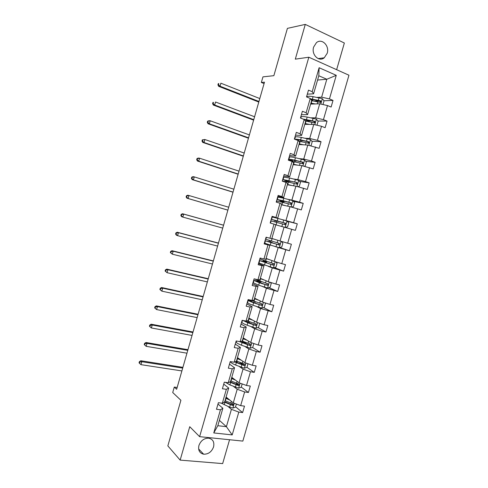 <?xml version="1.0" encoding="UTF-8"?>
<svg xmlns="http://www.w3.org/2000/svg" width="488" height="488" viewBox="0 0 488 488"><rect width="100%" height="100%" fill="white"/><g stroke="black" fill="none" stroke-linecap="round" stroke-linejoin="round"><path stroke-width="0.73" d="M313.631 47.062C311.143 54.607 318.926 62.336 324.258 57.785L327.192 53.296C329.723 45.768 321.824 37.863 316.413 42.688L313.631 47.062M198.915 445.507C197.963 450.272 199.537 453.169 203.636 454.2C208.339 454.298 211.652 451.864 213.573 446.898C214.543 441.988 212.866 439.078 208.547 438.163C203.978 438.23 200.769 440.676 198.915 445.507M336.635 69.692L344.357 43.011L305.281 24.4L295.301 59.152L308.831 57.218L199.616 436.668L189.747 426.707L180.151 460.111L222.656 463.6L229.561 439.737M180.151 460.111L167.841 445.892L180.902 400.288L172.721 392.517L174.277 387.075L176.644 389.272L264.478 82.173L261.348 82.466L264.075 83.582M305.281 24.4L287.408 28.371L273.859 75.677L262.953 76.86L261.348 82.466M199.616 436.668L242.835 441.097L348.957 75.219L308.831 57.218M317.188 97.38L321.629 97.173L326.814 79.251L336.269 75.329L329.443 98.912L333.03 100.418L323.989 100.772M317.566 80.056L326.814 79.251L318.804 75.756L313.595 93.812L307.318 94.166M321.629 97.173L329.443 98.912M311.277 117.84L315.657 117.84L319.713 103.798L327.515 105.567L331.108 107.049L333.03 100.418M327.515 105.567L323.44 119.651L327.039 121.091L317.914 121.024M305.384 138.263L309.697 138.47L313.747 124.458L321.519 126.288L325.124 127.703L327.039 121.091M321.519 126.288L317.45 140.349L321.067 141.715L311.832 141.215M299.498 158.643L303.743 159.058L307.788 145.07L319.158 148.321L321.067 141.715M315.535 146.973L311.472 161.003L315.108 162.303L305.72 161.339M293.624 178.98L297.808 179.602L301.84 165.645L313.198 168.891L315.108 162.303M309.557 167.616L305.506 181.615L309.154 182.847L299.589 181.39M287.761 199.281L291.879 200.111L295.905 186.178L307.251 189.423L309.154 182.847M303.597 188.215L299.553 202.191L303.219 203.356L293.41 201.355M281.911 219.533L285.968 220.57L289.982 206.668L301.316 209.919L303.219 203.356M297.649 208.773L293.611 222.717L297.29 223.815L287.176 221.229M271.859 238.443L280.063 240.993L284.071 227.121L295.392 230.366L297.29 223.815M291.708 229.293L287.682 243.207L291.379 244.238L289.482 250.777L279.654 247.556M266.1 258.408L274.177 261.373L278.178 247.532L289.482 250.777M285.785 249.764L281.765 263.654L285.474 264.618L283.583 271.139L274.335 267.595M260.348 278.331L268.296 281.716L272.292 267.9L283.583 271.139M279.868 270.2L275.854 284.059L279.581 284.955L277.696 291.47L268.937 287.609M254.614 298.211L262.428 302.011L266.411 288.225L277.696 291.47M273.969 290.592L269.962 304.427L273.707 305.256L271.822 311.753L263.489 307.592M248.886 318.054L256.572 322.269L260.549 308.507L271.822 311.753M268.077 310.947L264.081 324.752L267.839 325.514L265.96 331.999L258 327.54M243.17 337.861L250.728 342.491L254.699 328.753L262.196 331.254L265.96 331.999M262.196 331.254L258.213 345.034L261.983 345.73L260.11 352.202L252.479 347.456M237.467 357.631L244.897 362.663L248.862 348.963L256.334 351.525L260.11 352.202M256.334 351.525L252.351 365.274L256.139 365.909L254.266 372.368L246.94 367.336M231.776 377.358L239.077 382.805L243.03 369.123L250.478 371.752L254.266 372.368M250.478 371.752L246.507 385.477L250.307 386.045L248.441 392.492L241.261 387.082M226.09 397.043L233.27 402.899L237.217 389.247L244.634 391.943L248.441 392.492M244.634 391.943L240.669 405.638L244.488 406.144L242.621 412.574L235.564 406.779M219.368 420.345L226.401 426.683L231.41 409.334L238.803 412.092L242.621 412.574M238.803 412.092L232.203 434.906L213.768 432.941L220.448 409.774L216.483 409.273L218.38 402.698L222.339 403.222L226.353 389.314L222.4 388.747L224.303 382.159L228.244 382.751L232.264 368.812L228.329 368.178L230.232 361.577L234.161 362.236L238.193 348.273L234.27 347.566L236.18 340.953L240.09 341.679L244.128 327.686L240.224 326.917L242.139 320.287L246.037 321.08L250.082 307.062L246.19 306.22L248.105 299.577L251.991 300.437L256.041 286.389L252.168 285.48L254.089 278.825L257.957 279.758L262.019 265.679L258.158 264.703L260.086 258.03L263.935 259.03L268.004 244.921L264.161 243.878L266.088 237.192L269.925 238.26L274.006 224.126L270.181 223.01L272.109 216.312L275.927 217.453L280.014 203.289L276.208 202.099L278.142 195.389L281.942 196.597L286.041 182.402L282.247 181.152L284.187 174.423L287.975 175.704L292.074 161.479L288.298 160.155L290.238 153.415L294.014 154.763L298.125 140.513L294.362 139.117L296.308 132.364L300.065 133.779L304.183 119.499L300.443 118.035L302.389 111.264L306.129 112.758L310.258 98.442L306.531 96.905L308.483 90.127L312.21 91.689L319.121 67.728L336.269 75.329M310.258 98.442L311.667 100.491L307.586 114.637L301.407 114.686M307.586 114.637L306.129 112.758M310.63 104.097L319.713 103.798M300.492 117.846L300.858 117.846M315.657 117.84L323.44 119.651M304.183 119.499L305.665 121.298L301.59 135.414L295.502 135.164M301.59 135.414L300.065 133.779M304.793 124.324L313.747 124.458M294.758 137.75L295.118 137.768M309.697 138.47L317.45 140.349M298.125 140.513L299.675 142.069L295.606 156.154L289.61 155.599M295.606 156.154L294.014 154.763M298.967 144.509L307.788 145.07M289.03 157.618L289.384 157.654M303.743 159.058L311.472 161.003M292.074 161.479L293.691 162.791L289.634 176.851L283.729 175.997M289.634 176.851L287.975 175.704M293.154 164.657L301.84 165.645M283.315 177.449L283.662 177.498M297.808 179.602L305.506 181.615M286.041 182.402L287.725 183.476L283.674 197.506L277.867 196.347M283.674 197.506L281.942 196.597M287.353 184.763L295.905 186.178M277.611 197.237L277.953 197.304M291.879 200.111L299.553 202.191M280.014 203.289L281.765 204.118L277.727 218.118L272.011 216.666M277.727 218.118L275.927 217.453M281.558 204.832L289.982 206.668M271.914 216.983L272.255 217.075M285.968 220.57L293.611 222.717M274.006 224.126L275.824 224.712L271.792 238.687L269.925 238.26M278.41 225.578L284.071 227.121M280.063 240.993L287.682 243.207M263.935 259.03L265.868 259.213L269.888 245.269L264.295 243.427M269.888 245.269L268.004 244.921M264.417 243.006L264.746 243.115M274.201 246.226L278.178 247.532M274.177 261.373L281.765 263.654M257.957 279.758L259.951 279.703L263.971 265.789L258.463 263.648M263.971 265.789L262.019 265.679M258.744 262.672L259.073 262.794M268.382 266.387L272.292 267.9M268.296 281.716L275.854 284.059M251.991 300.437L254.053 300.151L258.06 286.261L252.65 283.827M258.06 286.261L256.041 286.389M253.089 282.296L253.412 282.436M262.568 286.511L266.411 288.225M262.428 302.011L269.962 304.427M246.037 321.08L248.166 320.555L252.168 306.696L246.843 303.963M252.168 306.696L250.082 307.062M247.44 301.883L247.758 302.041M256.767 306.598L260.549 308.507M256.572 322.269L264.081 324.752M240.09 341.679L242.292 340.917L246.281 327.082L241.048 324.062M246.281 327.082L244.128 327.686M241.81 321.427L242.121 321.604M250.978 326.643L254.699 328.753M250.728 342.491L258.213 345.034M234.161 362.236L236.424 361.242L240.407 347.438L235.265 344.125M240.407 347.438L238.193 348.273M245.202 346.645L248.862 348.963M244.897 362.663L252.351 365.274M228.244 382.751L230.574 381.518L234.545 367.745L229.494 364.146M234.545 367.745L232.264 368.812M239.437 366.61L243.03 369.123M239.077 382.805L246.507 385.477M222.339 403.222L224.73 401.764L228.701 388.015L223.736 384.123M228.701 388.015L226.353 389.314M233.679 386.533L237.217 389.247M233.27 402.899L240.669 405.638M213.768 432.941L217.819 425.713L222.864 408.243L217.984 404.064M222.864 408.243L220.448 409.774M177.162 387.478L174.277 387.075M227.939 406.419L231.41 409.334M217.819 425.713L226.401 426.683L232.203 434.906M313.595 93.812L312.21 91.689M319.121 67.728L318.804 75.756M232.703 404.43L231.648 403.564M238.229 384.8L235.844 383.007M243.585 365.03L239.443 362.188M248.002 344.668L243.634 341.948M251.21 323.733L249.215 322.617M303.432 140.757L301.736 140.666M312.204 120.987L307.428 120.951M319.793 100.937L314.321 101.15M228.366 398.903L225.877 397.787M229.775 400.05L225.737 398.281M236.357 404.04L235.466 407.114L232.831 408.096L229.647 407.175L221.027 403.051M224.248 402.057L232.709 405.516C233.746 405.113 233.856 404.601 233.044 403.966L225.041 400.691M227.243 397.988L226.591 398.123M232.813 403.911L231.739 404.784L224.748 401.715M182.707 368.086L141.801 361.718L140.965 364.658L181.896 370.929M139.043 362.871L139.452 363.255L139.788 362.084L139.379 361.693L139.043 362.871M139.788 362.084L141.801 361.718L140.782 360.754L182.921 367.342M140.782 360.754L139.379 361.693M139.452 363.255L140.965 364.658M234.088 379.084L231.586 378.011M235.527 380.152L231.458 378.444M242.176 383.916L241.212 387.24L238.583 388.18L229.897 384.922L225.462 382.336M230.684 381.128L231.428 381.146M229.567 382.049L238.522 385.593C239.51 385.16 239.602 384.642 238.803 384.038L230.763 380.866M238.547 383.971L237.479 384.904L230.098 381.775M187.782 350.341L147.004 343.387L146.168 346.327L144.241 344.571L144.655 344.931L144.985 343.753L144.57 343.393L144.241 344.571M186.965 353.184L146.168 346.327L144.655 344.931M144.985 343.753L147.004 343.387L145.961 342.497L187.971 349.683M145.961 342.497L144.57 343.393M239.821 359.223L237.302 358.198M241.279 360.217L237.192 358.576M248.008 363.755L246.971 367.318L244.354 368.233L235.631 365.061C232.306 363.67 230.617 362.541 230.568 361.675L230.568 361.675M235.442 361.675L237.949 361.584M234.777 361.968L244.342 365.628C245.287 365.17 245.366 364.652 244.579 364.066L236.497 360.998M237.369 357.96L238.339 358.631M237.394 357.881L237.894 357.918M244.287 363.993L243.237 364.987L235.308 361.73M192.864 332.56L152.219 325.02L151.384 327.966L149.438 326.234L149.865 326.57L150.2 325.392L149.773 325.063L149.438 326.234M192.052 335.415L151.384 327.966L149.865 326.57M150.2 325.392L152.219 325.02L151.158 324.203L193.028 331.993M151.158 324.203L149.773 325.063M245.568 339.331L243.03 338.343M247.05 340.24L242.939 338.66M253.845 343.546L252.741 347.365L250.131 348.237L241.371 345.156C238.028 343.82 236.314 342.783 236.229 342.033L236.265 341.911M241.944 342.314L243.579 342.143L243.719 341.661M239.327 341.539L250.173 345.62C251.076 345.144 251.137 344.62 250.362 344.058L242.03 341.008M243.372 338.483L244.232 338.513M250.033 343.973L249.002 345.028L240.364 341.582M197.957 314.754L157.441 306.623L156.605 309.575L154.653 307.873L155.08 308.172L155.416 306.995L154.989 306.696L154.653 307.873M197.14 317.609L156.605 309.575L155.08 308.172M155.416 306.995L157.441 306.623L156.355 305.878L198.097 314.266M156.355 305.878L154.989 306.696M251.32 319.39L248.77 318.45M252.833 320.22L248.697 318.713M259.25 323.154L259.64 323.52L258.524 327.369L255.919 328.204L247.129 325.215C243.762 323.934 242.024 322.983 241.902 322.348L241.932 322.251M248.984 322.916L249.484 321.69M242.945 320.451L247.831 322.781L256.011 325.569C256.871 325.075 256.92 324.55 256.157 324.008L247.129 320.811M255.779 323.91L254.779 325.032L244.445 320.756M203.063 296.911L162.675 288.188L161.833 291.147L159.875 289.476L160.314 289.744L160.65 288.567L160.21 288.292L159.875 289.476M202.245 299.772L161.833 291.147L160.314 289.744M160.65 288.567L162.675 288.188L161.565 287.517L203.179 296.515M161.565 287.517L160.21 288.292M257.091 299.418L254.523 298.516M258.628 300.163L254.468 298.717M264.661 302.725L265.435 303.475L264.319 307.33L261.727 308.135L252.894 305.232C249.508 304.012 247.739 303.146 247.587 302.633L247.611 302.548M248.239 300.364L247.928 300.205M250.783 300.169L248.282 300.224C248.441 300.73 250.21 301.584 253.595 302.792L261.861 305.476C262.678 304.963 262.715 304.445 261.964 303.92L251.662 300.364M252.699 300.767L252.272 300.693L251.924 301.901M261.531 303.798L260.964 305.031L260.574 304.994L254.352 302.834C251.54 301.828 250.063 301.114 249.935 300.7L252.272 300.693M208.175 279.038L167.915 269.724L167.079 272.688L165.103 271.041L165.554 271.285L165.889 270.102L165.438 269.858L165.103 271.041M207.351 281.905L167.079 272.688L165.554 271.285M165.889 270.102L167.915 269.724L166.786 269.12L208.26 278.727M166.786 269.12L165.438 269.858M262.867 279.404L260.287 278.544M264.429 280.069L260.244 278.691M270.12 282.277L271.243 283.394L270.126 287.255L267.54 288.024L258.671 285.206L253.302 282.814M253.766 281.204L253.443 281.064M259.433 281.094L253.98 280.46L259.378 282.765L267.717 285.346C268.498 284.821 268.522 284.303 267.778 283.79L254.419 278.941M261.019 281.619L257.92 281.106L257.67 281.979M267.272 283.65L266.814 284.949L266.375 284.919L255.633 280.935L257.92 281.106M213.293 261.135L173.167 251.222L172.325 254.193L170.343 252.577L170.8 252.79L171.136 251.601L170.678 251.387L170.343 252.577M212.475 264.008L172.325 254.193L170.8 252.79M171.136 251.601L173.167 251.222L172.02 250.698L213.36 260.915M172.02 250.698L170.678 251.387M268.656 259.348L266.064 258.536M270.242 259.927L266.039 258.622M275.629 261.812L277.062 263.27L275.946 267.143L273.365 267.869L259.006 263.038M259.299 262.013L258.969 261.885M264.6 261.58L259.689 260.659L273.579 265.167C274.329 264.63 274.335 264.118 273.609 263.618L260.141 259.104M264.642 261.428L263.605 261.043L263.392 260.433M264.777 260.891L265.002 261.397L266.686 262.093L263.587 261.47L263.428 262.013M273.005 263.447L272.67 264.825L272.188 264.801L261.342 261.135L263.587 261.47M218.423 243.201L178.431 232.691L177.583 235.661L176.418 235.198L175.595 234.075L176.058 234.258L176.394 233.069L175.93 232.886L175.595 234.075M217.599 246.074L177.583 235.661L176.058 234.258M176.394 233.069L178.431 232.691L177.26 232.233L218.459 243.067M177.26 232.233L175.93 232.886M281.186 241.316L282.894 243.103L281.771 246.989L279.197 247.678L270.26 245.043L270.968 242.591L265.411 240.816L270.688 242.109L269.089 241.536L269.205 240.383M274.457 239.254L271.846 238.486M276.074 239.754L271.84 238.51M270.26 245.043L264.716 243.219M264.844 242.78L264.508 242.67M270.968 242.591L279.453 244.952C280.167 244.409 280.167 243.896 279.447 243.408L265.85 239.279M270.425 241.133L270.474 241.914L272.316 242.579L269.199 242.011M278.691 243.195L278.532 244.659L278.007 244.647L269.26 241.804M223.565 225.23L183.701 214.122L182.854 217.099L181.664 216.709L180.853 215.544L181.329 215.696L181.664 214.506L181.188 214.354L180.853 215.544M222.741 228.109L182.854 217.099L181.329 215.696M181.664 214.506L183.701 214.122L182.506 213.738L223.577 225.188M182.506 213.738L181.188 214.354M275.427 220.43L278.398 221.521L276.635 221.076L275.976 222.223M274.604 221.839L275.256 220.667L276.763 221.052L271.584 219.405L277.233 220.893L277.94 218.435L272.28 216.995M285.144 227.426L287.609 226.792L288.737 222.9L286.926 220.954L277.94 218.435M272.182 217.331L271.84 217.245M280.039 226.017L275.793 224.822M275.385 220.582L284.297 222.894C285.09 223.364 285.126 223.882 284.406 224.45L285.34 224.7C286.023 224.144 286.011 223.632 285.303 223.156L277.233 220.893M270.517 223.107L271.139 220.936L285.34 224.7M228.713 207.229L188.984 195.523L188.136 198.506L186.922 198.183L227.878 210.145M227.884 210.121L188.136 198.506L186.605 197.097L186.941 195.908L186.459 195.779L186.123 196.975L186.605 197.097M186.459 195.779L187.764 195.212L188.984 195.523L186.941 195.908M186.123 196.975L186.922 198.183M281.222 200.342L281.082 200.83L284.053 201.922L282.253 201.599L281.728 202.032M280.319 201.678L280.881 201.172L282.418 201.459L277.324 199.482L283.058 200.702L283.772 198.244L278.014 197.085M291.397 207.058L293.465 206.558L294.587 202.66L292.788 200.672L283.772 198.244M277.745 198.018L277.404 197.945M285.883 205.777L281.613 204.643M284.229 205.411L281.594 204.716M281.082 200.83L278.983 199.958L290.147 202.654C290.927 203.106 290.976 203.624 290.287 204.204L291.232 204.405C291.885 203.844 291.861 203.331 291.165 202.868L283.058 200.702M276.873 201.044L291.232 204.405M233.868 189.198L194.273 176.888L193.425 179.877L192.187 179.627L233.008 192.211M233.038 192.089L193.425 179.877L191.894 178.468L192.229 177.272L191.735 177.181L191.4 178.37L191.894 178.468M191.735 177.181L193.034 176.65L194.273 176.888L192.229 177.272M191.4 178.37L192.187 179.627M297.692 186.654L299.327 186.282L300.455 182.378L298.662 180.346L289.61 178.01L283.766 177.144M283.327 178.663L282.979 178.608M291.745 185.489L287.45 184.427M290.061 185.214L287.408 184.562M282.619 181.109L288.451 182.03L296.588 184.098L297.137 184.067L297.046 182.536L283.077 179.523L287.682 181.579M287.023 180.218L286.785 181.048L284.742 179.999L296.002 182.372C296.777 182.811 296.832 183.323 296.173 183.909L297.137 184.067M286.785 181.048L289.622 182.323M239.035 171.136L199.574 158.216L198.72 161.211L197.463 161.04L238.144 174.24M238.205 174.033L198.72 161.211L197.189 159.802L197.53 158.606L197.024 158.539L196.688 159.735L197.189 159.802M197.024 158.539L198.311 158.057L199.574 158.216L197.53 158.606M196.688 159.735L197.463 161.04M304.048 166.213L305.201 165.963L306.336 162.053L304.549 159.979L295.46 157.734C291.922 156.953 289.951 156.739 289.549 157.081L289.524 157.16M288.914 159.277L288.56 159.24M297.613 165.164L293.294 164.169M295.905 164.968L293.239 164.364M291.043 161.119L303.048 163.687L302.932 162.162L294.746 160.204C291.208 159.417 289.244 159.192 288.847 159.521L291.946 161.272M292.843 160.052L292.507 161.223L290.506 159.997C290.842 159.722 292.477 159.918 295.417 160.564L301.877 162.053C302.639 162.48 302.706 162.986 302.072 163.584L303.048 163.687M292.507 161.223L293.306 161.546M244.207 153.043L204.881 139.513L204.033 142.514L202.752 142.417L243.292 156.239M243.378 155.94L204.033 142.514L202.496 141.105L202.837 139.903L202.325 139.867L201.983 141.069L202.496 141.105M202.325 139.867L204.881 139.513L202.837 139.903M201.983 141.069L202.752 142.417M310.466 145.729L311.088 145.607L312.222 141.685L310.447 139.568L301.322 137.415C297.765 136.701 295.765 136.573 295.325 137.036L295.301 137.134M301.779 140.41L301.425 141.727M303.493 144.802L299.15 143.868M301.761 144.686L299.077 144.125M298.796 141.184L308.965 143.271L308.831 141.752L300.608 139.891C297.649 139.281 295.746 139.092 294.892 139.312M296.387 139.867C296.978 139.611 298.601 139.757 301.267 140.3L307.763 141.691L308.385 142.636M249.392 134.914L210.2 120.774L209.346 123.781L208.047 123.757L248.453 138.208M248.563 137.817L209.346 123.781L207.815 122.366L208.156 121.164L207.632 121.164L207.29 122.36L207.815 122.366M207.632 121.164L208.894 120.762L210.2 120.774L208.156 121.164M207.29 122.36L208.047 123.757M316.95 125.215L318.121 121.28L316.358 119.121L307.196 117.059C303.615 116.406 301.59 116.37 301.12 116.949L301.084 117.071M306.055 121.115L306.415 119.865L307.483 120.756L307.306 121.359M309.386 124.391L305.018 123.531M307.629 124.367L304.927 123.848M305.409 120.993L314.284 122.872L314.9 122.811L314.742 121.298L303.024 119.041M304.256 119.584L313.656 121.286L314.29 122.183M306.171 124.342L305.567 123.958M254.59 116.754L215.531 101.998L214.677 105.011L213.354 105.06L253.62 120.146M253.754 119.664L214.677 105.011L213.14 103.602L213.482 102.395L212.951 102.419L212.609 103.621L213.14 103.602M212.951 102.419L213.482 102.395M212.609 103.621L213.354 105.06M322.965 104.536L324.038 100.833L322.281 98.631L313.082 96.661C309.483 96.069 307.428 96.124 306.921 96.825L306.879 96.972M310.99 99.369L313.198 100.949M315.291 103.944L310.899 103.151M313.51 104.005L310.795 103.529M311.618 100.668L320.207 102.376L320.842 102.309L320.665 100.802L310.557 98.875M310.893 99.363L319.567 100.845L320.201 101.693M311.472 103.639L310.752 103.663M311.277 104.072L310.722 103.785M259.793 98.558L220.869 83.192L220.015 86.211L218.667 86.333L258.793 102.047M258.957 101.48L220.015 86.211L218.478 84.796L218.819 83.588L218.276 83.643L217.935 84.851L218.478 84.796M218.276 83.643L218.819 83.588M217.935 84.851L218.667 86.333M232.898 408.072L234.283 403.271M225.31 400.813L226.005 398.403M224.175 404.753L224.87 402.338M230.787 403.222L231.336 401.325M229.647 407.175L230.348 404.753M231.739 404.784L232.605 405.498M238.65 388.161L240.096 383.165M231.031 380.982L231.733 378.56M229.897 384.922L230.592 382.507M236.546 383.306L237.113 381.335M235.399 387.265L236.101 384.837M237.479 384.904L238.364 385.569M244.421 368.208L245.915 363.023M236.771 361.108L237.467 358.686M236.79 361.12L236.607 361.76M235.631 365.061L236.326 362.639M242.31 363.34L242.896 361.309M241.163 367.311L241.865 364.878M243.237 364.987L244.134 365.603M250.198 348.219L251.753 342.838M242.518 341.197L243.213 338.77M243.451 338.038L243.329 338.465M242.536 341.204L242.213 342.338M241.371 345.156L242.072 342.728M248.087 343.345L248.697 341.24M246.94 347.322L247.642 344.882M249.002 345.028L249.917 345.595M255.986 328.186L257.597 322.611M248.27 321.244L248.978 318.81M249.173 318.213L249.069 318.566M248.294 321.25L247.928 322.525M246.416 320.988L246.184 321.787M247.129 325.215L247.831 322.781M253.876 323.3L254.504 321.135M252.729 327.289L253.431 324.843M254.779 325.032L255.712 325.551M261.788 308.117L263.459 302.34M254.041 301.255L254.748 298.815M254.065 301.261L253.681 302.591M252.894 305.232L253.595 302.792M259.677 303.225L260.324 300.986M258.524 307.214L259.232 304.768M260.574 304.994L261.513 305.464M267.601 288.005L269.327 282.034M259.823 281.222L260.525 278.782M259.775 281.478L259.445 282.619M258.671 285.206L259.378 282.765M265.49 283.101L266.155 280.801M264.337 287.103L265.045 284.65M266.375 284.919L267.332 285.34M273.426 267.857L275.214 261.684M265.612 261.153L266.32 258.707M265.423 261.904L265.216 262.611M264.459 265.143L265.167 262.696M271.316 262.94L271.999 260.574M270.157 266.954L270.864 264.496M272.188 264.801L273.158 265.173M263.605 261.043L265.002 261.397M279.264 247.666L281.106 241.298M271.419 241.041L272.127 238.589M277.154 242.743L277.855 240.309M275.988 246.757L276.702 244.299M278.007 244.647L279.002 244.964M269.211 241.621L270.596 242.005M275.256 220.667L276.635 221.076M285.114 227.414L286.968 221.003M276.074 224.901L276.787 222.449M282.997 222.504L283.711 220.033M281.838 226.511L282.546 224.059M284.297 222.894L285.303 223.156M280.881 201.172L282.253 201.599M291.031 206.961L292.837 200.721M283.058 200.794L282.875 201.434M281.899 204.722L282.613 202.258M288.859 202.221L289.573 199.751M287.713 206.174L288.408 203.783M290.147 202.654L291.165 202.868M296.954 186.459L298.711 180.395M288.896 180.475L289.61 178.01M288.878 180.621L288.567 181.707M287.737 184.494L288.451 182.03M294.728 181.902L295.441 179.419M293.599 185.8L294.276 183.464M296.002 182.372L297.046 182.536M302.896 165.914L304.597 160.027M294.746 160.204L295.46 157.734M294.715 160.412L294.319 161.772M293.581 164.236L294.294 161.766M300.608 161.54L301.328 159.058M299.498 165.383L300.157 163.108M301.877 162.053L302.932 162.162M308.843 145.333L310.496 139.623M300.608 139.891L301.322 137.415M298.674 139.849L298.4 140.788M300.559 140.16L300.181 141.459M299.394 144.186L299.296 144.533M299.443 143.929L300.157 141.459M306.507 141.136L307.22 138.647M305.409 144.924L306.049 142.703M307.763 141.691L308.831 141.752M314.809 124.708L316.407 119.176M306.482 119.542L307.196 117.059M305.25 123.903L305.128 124.33M305.311 123.586L306.031 121.109M312.411 120.688L313.131 118.2M311.332 124.422L311.954 122.262M313.656 121.286L314.742 121.298M320.781 104.042L322.33 98.686M312.369 99.149L313.082 96.661M312.155 99.979L311.198 103.206M318.329 100.205L319.048 97.71M317.267 103.877L317.871 101.785M319.567 100.845L320.665 100.802M318.207 58.615L324.258 57.785M198.622 448.923L203.636 454.2M227.329 398.446L227.42 398.129M231.861 404.814L232.709 405.516M237.668 384.947L238.522 385.593M243.475 365.03L244.342 365.628M236.521 341.014L236.229 342.033M249.301 345.077L250.173 345.62M242.481 320.354L241.902 322.348M255.126 325.075L256.011 325.569M254.87 303.011L255.261 301.682M248.282 300.224L247.587 302.633M260.97 305.037L261.861 305.476M260.641 283.022L261.043 281.631M253.98 280.46L253.284 282.869M266.814 284.949L267.717 285.346M260.421 258.121L260.128 259.134M266.424 262.995L266.68 262.111M259.689 260.659L258.994 263.075M272.67 264.825L273.579 265.167M263.502 260.958L264.892 261.318M266.424 237.29L265.85 239.291M272.219 242.926L272.316 242.585M265.411 240.816L264.709 243.237M278.532 244.659L279.453 244.952M269.089 241.536L270.474 241.914M272.28 216.983L271.584 219.405M278.026 197.054L277.324 199.482M284.059 201.91L284.284 201.117M276.885 201.019L276.537 202.203M283.784 177.089L283.077 179.523M289.726 182.268L290.116 180.92M289.549 157.081L288.847 159.521M295.563 162.053L295.954 160.692M295.325 137.036L294.691 139.239M308.026 143.216L308.965 143.271M301.12 116.949L300.767 118.163M314.071 122.799L314.9 122.811M320.085 102.34L320.842 102.309"/></g></svg>
